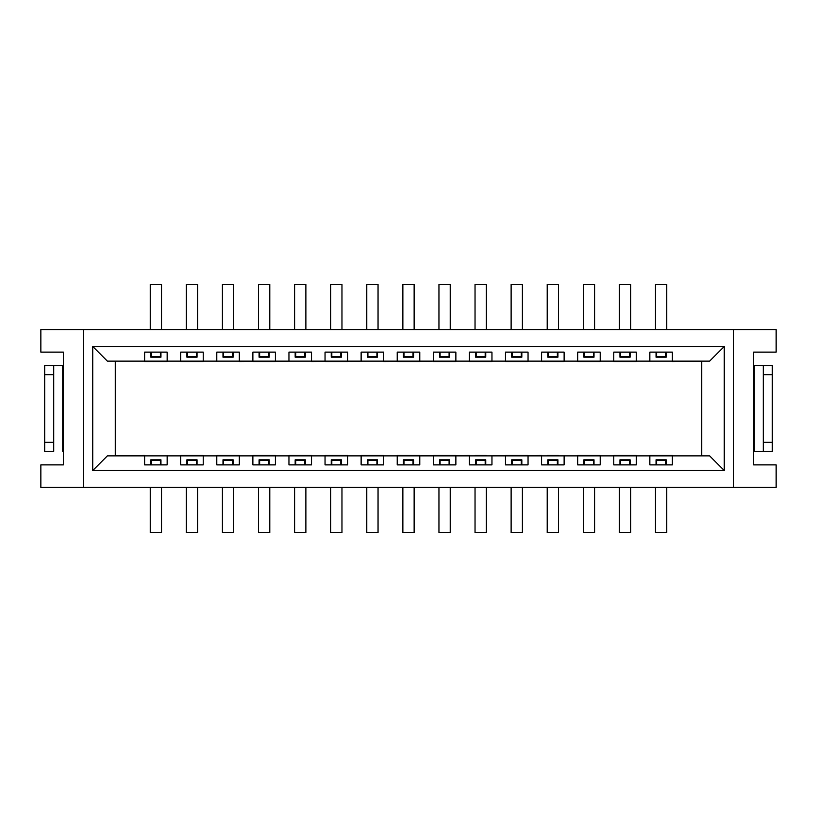 <?xml version="1.0" encoding="UTF-8"?>
<svg xmlns="http://www.w3.org/2000/svg" width="817" height="817" viewBox="0 0 817 817"><rect width="100%" height="100%" fill="white"/><g stroke="black" fill="none" stroke-linecap="round" stroke-linejoin="round"><path stroke-width="1.23" d="M83.702 487.443L83.702 329.557L83.702 487.443L733.298 487.443L733.298 329.557L733.298 487.443L776.15 487.443L776.15 464.883L776.15 487.443L40.85 487.443L40.85 464.883L40.85 487.443L83.702 487.443M733.298 329.557L40.85 329.557L40.85 352.117L40.85 329.557L776.15 329.557L776.15 352.117L776.15 329.557L733.298 329.557M92.73 470.531L92.73 346.469L724.271 346.469L724.271 470.531L92.73 470.531L107.384 455.866L92.73 470.531L724.271 470.531L724.271 346.469L709.616 361.134L724.271 346.469L92.73 346.469L92.73 470.531M701.721 455.866L701.721 361.134L701.721 455.866M115.279 361.134L115.279 455.866L115.279 361.134M107.384 361.134L92.73 346.469L107.384 361.134L144.609 361.134L144.609 352.117L167.158 352.117L167.158 361.134L167.158 352.117L144.609 352.117L144.609 361.134L180.69 361.134L180.69 352.117L203.249 352.117L203.249 361.134L203.249 352.117L180.69 352.117L180.69 361.134L216.781 361.134L216.781 352.117L239.34 352.117L239.34 361.134L239.34 352.117L216.781 352.117L216.781 361.134L252.872 361.134L252.872 352.117L275.421 352.117L275.421 361.134L275.421 352.117L252.872 352.117L252.872 361.134L288.952 361.134L288.952 352.117L311.512 352.117L311.512 361.134L311.512 352.117L288.952 352.117L288.952 361.134L239.34 361.533M709.616 455.866L724.271 470.531L709.616 455.866L672.391 455.866L672.391 464.883L649.842 464.883L649.842 455.866L649.842 464.883L672.391 464.883L672.391 455.866L636.31 455.866L636.31 464.883L613.751 464.883L613.751 455.866L613.751 464.883L636.31 464.883L636.31 455.866L600.219 455.866L600.219 464.883L577.66 464.883L577.66 455.866L577.66 464.883L600.219 464.883L600.219 455.866L564.128 455.866L564.128 464.883L541.579 464.883L541.579 455.866L541.579 464.883L564.128 464.883L564.128 455.866L528.048 455.866L528.048 464.883L505.488 464.883L505.488 455.866L505.488 464.883L528.048 464.883L528.048 455.866L491.957 455.866L491.957 464.883L469.397 464.883L469.397 455.866L469.397 464.883L491.957 464.883L491.957 455.866L541.579 455.467M107.384 455.866L144.609 455.866L144.609 464.883L167.158 464.883L144.609 464.883L144.609 455.866L167.158 455.866L167.158 464.883L167.158 455.866L180.69 455.866L180.69 464.883L203.249 464.883L180.69 464.883L180.69 455.866L203.249 455.866L203.249 464.883L203.249 455.866L216.781 455.866L216.781 464.883L239.34 464.883L216.781 464.883L216.781 455.866L239.34 455.866L239.34 464.883L239.34 455.866L252.872 455.866L252.872 464.883L275.421 464.883L252.872 464.883L252.872 455.866L275.421 455.866L275.421 464.883L275.421 455.866L288.952 455.866L288.952 464.883L311.512 464.883L288.952 464.883L288.952 455.866L311.512 455.866L311.512 464.883L311.512 455.866L325.043 455.866L325.043 464.883L347.603 464.883L325.043 464.883L325.043 455.866L347.603 455.866L347.603 464.883L347.603 455.866L361.134 455.866L361.134 464.883L383.694 464.883L361.134 464.883L361.134 455.866L383.694 455.866L383.694 464.883L383.694 455.866L397.225 455.866L397.225 464.883L419.775 464.883L397.225 464.883L397.225 455.866L419.775 455.866L419.775 464.883L419.775 455.866L455.866 455.866L455.866 464.883L433.306 464.883L433.306 455.866L433.306 464.883L455.866 464.883L455.866 455.866L491.957 455.866M709.616 361.134L672.391 361.134L672.391 352.117L649.842 352.117L672.391 352.117L672.391 361.134L649.842 361.134L649.842 352.117L649.842 361.134L636.31 361.134L636.31 352.117L613.751 352.117L636.31 352.117L636.31 361.134L613.751 361.134L613.751 352.117L613.751 361.134L600.219 361.134L600.219 352.117L577.66 352.117L600.219 352.117L600.219 361.134L577.66 361.134L577.66 352.117L577.66 361.134L564.128 361.134L564.128 352.117L541.579 352.117L564.128 352.117L564.128 361.134L541.579 361.134L541.579 352.117L541.579 361.134L528.048 361.134L528.048 352.117L505.488 352.117L528.048 352.117L528.048 361.134L505.488 361.134L505.488 352.117L505.488 361.134L491.957 361.134L491.957 352.117L469.397 352.117L491.957 352.117L491.957 361.134L469.397 361.134L469.397 352.117L469.397 361.134L455.866 361.134L455.866 352.117L433.306 352.117L455.866 352.117L455.866 361.134L433.306 361.134L433.306 352.117L433.306 361.134L419.775 361.134L419.775 352.117L397.225 352.117L419.775 352.117L419.775 361.134L397.225 361.134L397.225 352.117L397.225 361.134L383.694 361.134L383.694 352.117L361.134 352.117L383.694 352.117L383.694 361.134L361.134 361.134L361.134 352.117L361.134 361.134L325.043 361.134L325.043 352.117L347.603 352.117L347.603 361.134L347.603 352.117L325.043 352.117L325.043 361.134L288.952 361.134M776.15 464.883L753.591 464.883L753.591 352.117L776.15 352.117L753.591 352.117L753.591 464.883L776.15 464.883M40.85 352.117L63.409 352.117L63.409 464.883L40.85 464.883L63.409 464.883L63.409 352.117L40.85 352.117M558.491 455.467L547.216 455.467M522.4 455.467L511.125 455.467M486.319 455.467L475.034 455.467M450.228 455.467L438.954 455.467M414.137 455.467L402.863 455.467M378.046 455.467L366.772 455.467M341.966 455.467L330.681 455.467M305.875 455.467L294.6 455.467M269.784 455.467L258.509 455.467M233.693 455.467L222.418 455.467M419.775 455.866L469.397 455.467M701.721 361.134L672.391 361.533M433.306 361.134L383.694 361.533M361.134 361.134L311.512 361.533M115.279 455.866L144.609 455.467M62.725 365.648L62.725 451.352L63.409 451.352L62.725 451.352L62.725 365.648L63.409 365.648L53.708 365.648L62.725 365.648M53.708 451.352L44.68 451.352L53.708 451.352L53.708 442.334L53.708 451.352M753.591 365.648L754.275 365.648L753.591 365.648M754.275 451.352L753.591 451.352L754.275 451.352L754.275 365.648L763.292 365.648L754.275 365.648L754.275 451.352L763.292 451.352L754.275 451.352M150.818 352.117L150.818 357.182L151.37 352.117L151.37 356.62L160.398 356.62L160.398 352.117L160.949 357.182L160.949 352.117L160.949 357.182L160.398 356.62L151.37 356.62L150.818 357.182L160.949 357.182L150.818 357.182L150.818 352.117M186.899 352.117L186.899 357.182L187.461 352.117L187.461 356.62L196.478 356.62L196.478 352.117L197.04 357.182L197.04 352.117L197.04 357.182L196.478 356.62L187.461 356.62L186.899 357.182L197.04 357.182L186.899 357.182L186.899 352.117M222.99 352.117L222.99 357.182L223.552 352.117L223.552 356.62L232.569 356.62L232.569 352.117L233.121 357.182L233.121 352.117L233.121 357.182L232.569 356.62L223.552 356.62L222.99 357.182L233.121 357.182L222.99 357.182L222.99 352.117M259.081 352.117L259.081 357.182L259.632 352.117L259.632 356.62L268.66 356.62L268.66 352.117L269.212 357.182L269.212 352.117L269.212 357.182L268.66 356.62L259.632 356.62L259.081 357.182L269.212 357.182L259.081 357.182L259.081 352.117M295.172 352.117L295.172 357.182L295.723 352.117L295.723 356.62L304.741 356.62L304.741 352.117L305.303 357.182L305.303 352.117L305.303 357.182L304.741 356.62L295.723 356.62L295.172 357.182L305.303 357.182L295.172 357.182L295.172 352.117M331.253 352.117L331.253 357.182L331.814 352.117L331.814 356.62L340.832 356.62L340.832 352.117L341.394 357.182L341.394 352.117L341.394 357.182L340.832 356.62L331.814 356.62L331.253 357.182L341.394 357.182L331.253 357.182L331.253 352.117M367.344 352.117L367.344 357.182L367.905 352.117L367.905 356.62L376.923 356.62L376.923 352.117L377.474 357.182L377.474 352.117L377.474 357.182L376.923 356.62L367.905 356.62L367.344 357.182L377.474 357.182L367.344 357.182L367.344 352.117M403.435 352.117L403.435 357.182L403.986 352.117L403.986 356.62L413.014 356.62L413.014 352.117L413.565 357.182L413.565 352.117L413.565 357.182L413.014 356.62L403.986 356.62L403.435 357.182L413.565 357.182L403.435 357.182L403.435 352.117M439.526 352.117L439.526 357.182L440.077 352.117L440.077 356.62L449.095 356.62L449.095 352.117L449.656 357.182L449.656 352.117L449.656 357.182L449.095 356.62L440.077 356.62L439.526 357.182L449.656 357.182L439.526 357.182L439.526 352.117M475.606 352.117L475.606 357.182L476.168 352.117L476.168 356.62L485.186 356.62L485.186 352.117L485.747 357.182L485.747 352.117L485.747 357.182L485.186 356.62L476.168 356.62L475.606 357.182L485.747 357.182L475.606 357.182L475.606 352.117M511.697 352.117L511.697 357.182L512.259 352.117L512.259 356.62L521.277 356.62L521.277 352.117L521.828 357.182L521.828 352.117L521.828 357.182L521.277 356.62L512.259 356.62L511.697 357.182L521.828 357.182L511.697 357.182L511.697 352.117M547.788 352.117L547.788 357.182L548.34 352.117L548.34 356.62L557.368 356.62L557.368 352.117L557.919 357.182L557.919 352.117L557.919 357.182L557.368 356.62L548.34 356.62L547.788 357.182L557.919 357.182L547.788 357.182L547.788 352.117M583.879 352.117L583.879 357.182L584.431 352.117L584.431 356.62L593.448 356.62L593.448 352.117L594.01 357.182L594.01 352.117L594.01 357.182L593.448 356.62L584.431 356.62L583.879 357.182L594.01 357.182L583.879 357.182L583.879 352.117M619.96 352.117L619.96 357.182L620.522 352.117L620.522 356.62L629.539 356.62L629.539 352.117L630.101 357.182L630.101 352.117L630.101 357.182L629.539 356.62L620.522 356.62L619.96 357.182L630.101 357.182L619.96 357.182L619.96 352.117M656.051 352.117L656.051 357.182L656.602 352.117L656.602 356.62L665.63 356.62L665.63 352.117L666.182 357.182L666.182 352.117L666.182 357.182L665.63 356.62L656.602 356.62L656.051 357.182L666.182 357.182L656.051 357.182L656.051 352.117M666.182 464.883L666.182 459.818L665.63 464.883L665.63 460.38L656.602 460.38L656.602 464.883L656.051 459.818L656.051 464.883L656.051 459.818L656.602 460.38L665.63 460.38L666.182 459.818L656.051 459.818L666.182 459.818L666.182 464.883M630.101 464.883L630.101 459.818L629.539 464.883L629.539 460.38L620.522 460.38L620.522 464.883L619.96 459.818L619.96 464.883L619.96 459.818L620.522 460.38L629.539 460.38L630.101 459.818L619.96 459.818L630.101 459.818L630.101 464.883M594.01 464.883L594.01 459.818L593.448 464.883L593.448 460.38L584.431 460.38L584.431 464.883L583.879 459.818L583.879 464.883L583.879 459.818L584.431 460.38L593.448 460.38L594.01 459.818L583.879 459.818L594.01 459.818L594.01 464.883M557.919 464.883L557.919 459.818L557.368 464.883L557.368 460.38L548.34 460.38L548.34 464.883L547.788 459.818L547.788 464.883L547.788 459.818L548.34 460.38L557.368 460.38L557.919 459.818L547.788 459.818L557.919 459.818L557.919 464.883M521.828 464.883L521.828 459.818L521.277 464.883L521.277 460.38L512.259 460.38L512.259 464.883L511.697 459.818L511.697 464.883L511.697 459.818L512.259 460.38L521.277 460.38L521.828 459.818L511.697 459.818L521.828 459.818L521.828 464.883M485.747 464.883L485.747 459.818L485.186 464.883L485.186 460.38L476.168 460.38L476.168 464.883L475.606 459.818L475.606 464.883L475.606 459.818L476.168 460.38L485.186 460.38L485.747 459.818L475.606 459.818L485.747 459.818L485.747 464.883M449.656 464.883L449.656 459.818L449.095 464.883L449.095 460.38L440.077 460.38L440.077 464.883L439.526 459.818L439.526 464.883L439.526 459.818L440.077 460.38L449.095 460.38L449.656 459.818L439.526 459.818L449.656 459.818L449.656 464.883M413.565 464.883L413.565 459.818L413.014 464.883L413.014 460.38L403.986 460.38L403.986 464.883L403.435 459.818L403.435 464.883L403.435 459.818L403.986 460.38L413.014 460.38L413.565 459.818L403.435 459.818L413.565 459.818L413.565 464.883M377.474 464.883L377.474 459.818L376.923 464.883L376.923 460.38L367.905 460.38L367.905 464.883L367.344 459.818L367.344 464.883L367.344 459.818L367.905 460.38L376.923 460.38L377.474 459.818L367.344 459.818L377.474 459.818L377.474 464.883M341.394 464.883L341.394 459.818L340.832 464.883L340.832 460.38L331.814 460.38L331.814 464.883L331.253 459.818L331.253 464.883L331.253 459.818L331.814 460.38L340.832 460.38L341.394 459.818L331.253 459.818L341.394 459.818L341.394 464.883M305.303 464.883L305.303 459.818L304.741 464.883L304.741 460.38L295.723 460.38L295.723 464.883L295.172 459.818L295.172 464.883L295.172 459.818L295.723 460.38L304.741 460.38L305.303 459.818L295.172 459.818L305.303 459.818L305.303 464.883M269.212 464.883L269.212 459.818L268.66 464.883L268.66 460.38L259.632 460.38L259.632 464.883L259.081 459.818L259.081 464.883L259.081 459.818L259.632 460.38L268.66 460.38L269.212 459.818L259.081 459.818L269.212 459.818L269.212 464.883M233.121 464.883L233.121 459.818L232.569 464.883L232.569 460.38L223.552 460.38L223.552 464.883L222.99 459.818L222.99 464.883L222.99 459.818L223.552 460.38L232.569 460.38L233.121 459.818L222.99 459.818L233.121 459.818L233.121 464.883M197.04 464.883L197.04 459.818L196.478 464.883L196.478 460.38L187.461 460.38L187.461 464.883L186.899 459.818L186.899 464.883L186.899 459.818L187.461 460.38L196.478 460.38L197.04 459.818L186.899 459.818L197.04 459.818L197.04 464.883M160.949 464.883L160.949 459.818L160.398 464.883L160.398 460.38L151.37 460.38L151.37 464.883L150.818 459.818L150.818 464.883L150.818 459.818L151.37 460.38L160.398 460.38L160.949 459.818L150.818 459.818L160.949 459.818L160.949 464.883M53.708 365.648L53.708 442.334L53.708 365.648L44.68 365.648L53.708 365.648M475.034 532.551L475.034 487.443L475.034 532.551L486.319 532.551L475.034 532.551M511.125 532.551L511.125 487.443L511.125 532.551L522.4 532.551L511.125 532.551M547.216 532.551L547.216 487.443L547.216 532.551L558.491 532.551L547.216 532.551M583.307 532.551L583.307 487.443L583.307 532.551L594.582 532.551L583.307 532.551M619.388 532.551L619.388 487.443L619.388 532.551L630.673 532.551L619.388 532.551M655.479 532.551L655.479 487.443L655.479 532.551L666.754 532.551L655.479 532.551M150.246 532.551L150.246 487.443L150.246 532.551L161.521 532.551L150.246 532.551M186.327 532.551L186.327 487.443L186.327 532.551L197.612 532.551L186.327 532.551M222.418 532.551L222.418 487.443L222.418 532.551L233.693 532.551L222.418 532.551M258.509 532.551L258.509 487.443L258.509 532.551L269.784 532.551L258.509 532.551M294.6 532.551L294.6 487.443L294.6 532.551L305.875 532.551L294.6 532.551M330.681 532.551L330.681 487.443L330.681 532.551L341.966 532.551L330.681 532.551M366.772 532.551L366.772 487.443L366.772 532.551L378.046 532.551L366.772 532.551M402.863 532.551L402.863 487.443L402.863 532.551L414.137 532.551L402.863 532.551M438.954 532.551L438.954 487.443L438.954 532.551L450.228 532.551L438.954 532.551M486.319 487.443L486.319 532.551L486.319 487.443M450.228 487.443L450.228 532.551L450.228 487.443M522.4 487.443L522.4 532.551L522.4 487.443M630.673 487.443L630.673 532.551L630.673 487.443M558.491 487.443L558.491 532.551L558.491 487.443M666.754 487.443L666.754 532.551L666.754 487.443M594.582 487.443L594.582 532.551L594.582 487.443M305.875 487.443L305.875 532.551L305.875 487.443M269.784 487.443L269.784 532.551L269.784 487.443M233.693 487.443L233.693 532.551L233.693 487.443M197.612 487.443L197.612 532.551L197.612 487.443M414.137 487.443L414.137 532.551L414.137 487.443M341.966 487.443L341.966 532.551L341.966 487.443M378.046 487.443L378.046 532.551L378.046 487.443M161.521 487.443L161.521 532.551L161.521 487.443M150.246 329.557L150.246 284.449L150.246 329.557M161.521 284.449L161.521 329.557L161.521 284.449L150.246 284.449L161.521 284.449M186.327 329.557L186.327 284.449L186.327 329.557M197.612 284.449L197.612 329.557L197.612 284.449L186.327 284.449L197.612 284.449M222.418 329.557L222.418 284.449L222.418 329.557M233.693 284.449L233.693 329.557L233.693 284.449L222.418 284.449L233.693 284.449M258.509 329.557L258.509 284.449L258.509 329.557M269.784 284.449L269.784 329.557L269.784 284.449L258.509 284.449L269.784 284.449M294.6 329.557L294.6 284.449L294.6 329.557M305.875 284.449L305.875 329.557L305.875 284.449L294.6 284.449L305.875 284.449M330.681 329.557L330.681 284.449L330.681 329.557M341.966 284.449L341.966 329.557L341.966 284.449L330.681 284.449L341.966 284.449M366.772 329.557L366.772 284.449L366.772 329.557M378.046 284.449L378.046 329.557L378.046 284.449L366.772 284.449L378.046 284.449M402.863 329.557L402.863 284.449L402.863 329.557M414.137 284.449L414.137 329.557L414.137 284.449L402.863 284.449L414.137 284.449M438.954 329.557L438.954 284.449L438.954 329.557M450.228 284.449L450.228 329.557L450.228 284.449L438.954 284.449L450.228 284.449M475.034 329.557L475.034 284.449L475.034 329.557M486.319 284.449L486.319 329.557L486.319 284.449L475.034 284.449L486.319 284.449M511.125 329.557L511.125 284.449L511.125 329.557M522.4 284.449L522.4 329.557L522.4 284.449L511.125 284.449L522.4 284.449M547.216 329.557L547.216 284.449L547.216 329.557M558.491 284.449L558.491 329.557L558.491 284.449L547.216 284.449L558.491 284.449M583.307 329.557L583.307 284.449L583.307 329.557M594.582 284.449L594.582 329.557L594.582 284.449L583.307 284.449L594.582 284.449M619.388 329.557L619.388 284.449L619.388 329.557M630.673 284.449L630.673 329.557L630.673 284.449L619.388 284.449L630.673 284.449M655.479 329.557L655.479 284.449L655.479 329.557M666.754 284.449L666.754 329.557L666.754 284.449L655.479 284.449L666.754 284.449M44.68 365.648L44.68 374.666L53.708 374.666L44.68 374.666L44.68 442.334L53.708 442.334L44.68 442.334L44.68 451.352L44.68 365.648M763.292 365.648L772.32 365.648L763.292 365.648L763.292 374.666L763.292 365.648M772.32 451.352L763.292 451.352L763.292 374.666L772.32 374.666L772.32 365.648L772.32 451.352L772.32 442.334L763.292 442.334L763.292 451.352L772.32 451.352M772.32 374.666L763.292 374.666L763.292 442.334L772.32 442.334L772.32 374.666M167.158 455.743L167.158 464.883M144.609 464.883L144.609 455.743M203.249 455.743L203.249 464.883M180.69 464.883L180.69 455.743M239.34 455.743L239.34 464.883M216.781 464.883L216.781 455.743M275.421 455.743L275.421 464.883M252.872 464.883L252.872 455.743M311.512 455.743L311.512 464.883M288.952 464.883L288.952 455.743M347.603 455.743L347.603 464.883M325.043 464.883L325.043 455.743M383.694 455.743L383.694 464.883M361.134 464.883L361.134 455.743M419.775 455.743L419.775 464.883M397.225 464.883L397.225 455.743M455.866 455.743L455.866 464.883M433.306 464.883L433.306 455.743M491.957 455.743L491.957 464.883M469.397 464.883L469.397 455.743M528.048 455.743L528.048 464.883M505.488 464.883L505.488 455.743M564.128 455.743L564.128 464.883M541.579 464.883L541.579 455.743M600.219 455.743L600.219 464.883M577.66 464.883L577.66 455.743M636.31 455.743L636.31 464.883M613.751 464.883L613.751 455.743M672.391 455.743L672.391 464.883M649.842 464.883L649.842 455.743M672.391 455.467L649.842 455.467M636.31 455.467L613.751 455.467M600.219 455.467L577.66 455.467M528.048 455.467L505.488 455.467M455.866 455.467L433.306 455.467M419.775 455.467L397.225 455.467M383.694 455.467L361.134 455.467M347.603 455.467L325.043 455.467M311.512 455.467L288.952 455.467M275.421 455.467L252.872 455.467M239.34 455.467L216.781 455.467M203.249 455.467L180.69 455.467M144.609 361.257L144.609 352.117M167.158 352.117L167.158 361.257M180.69 361.257L180.69 352.117M203.249 352.117L203.249 361.257M216.781 361.257L216.781 352.117M239.34 352.117L239.34 361.257M252.872 361.257L252.872 352.117M275.421 352.117L275.421 361.257M288.952 361.257L288.952 352.117M311.512 352.117L311.512 361.257M325.043 361.257L325.043 352.117M347.603 352.117L347.603 361.257M361.134 361.257L361.134 352.117M383.694 352.117L383.694 361.257M397.225 361.257L397.225 352.117M419.775 352.117L419.775 361.257M433.306 361.257L433.306 352.117M455.866 352.117L455.866 361.257M469.397 361.257L469.397 352.117M491.957 352.117L491.957 361.257M505.488 361.257L505.488 352.117M528.048 352.117L528.048 361.257M541.579 361.257L541.579 352.117M564.128 352.117L564.128 361.257M577.66 361.257L577.66 352.117M600.219 352.117L600.219 361.257M613.751 361.257L613.751 352.117M636.31 352.117L636.31 361.257M649.842 361.257L649.842 352.117M672.391 352.117L672.391 361.257M144.609 361.533L167.158 361.533M613.751 361.533L636.31 361.533M577.66 361.533L600.219 361.533M541.579 361.533L564.128 361.533M505.488 361.533L528.048 361.533M469.397 361.533L491.957 361.533M433.306 361.533L455.866 361.533M397.225 361.533L419.775 361.533M325.043 361.533L347.603 361.533M252.872 361.533L275.421 361.533M180.69 361.533L203.249 361.533"/></g></svg>
